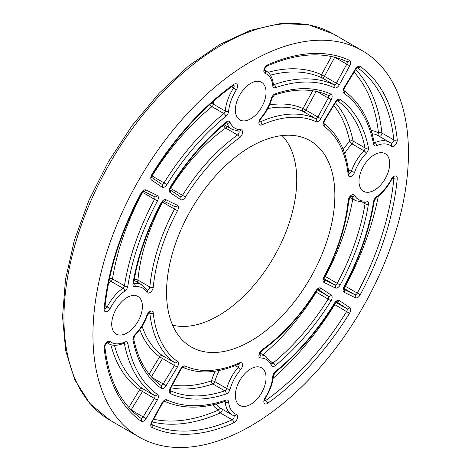 <?xml version="1.0" encoding="UTF-8"?>
<svg xmlns="http://www.w3.org/2000/svg" width="471" height="471" viewBox="0 0 471 471"><rect width="100%" height="100%" fill="white"/><g stroke="black" fill="none" stroke-linecap="round" stroke-linejoin="round"><path stroke-width="0.71" d="M134.164 280.369A2.414 1.872 149.5 0 1 134.518 279.845A2.414 1.225 -174.6 0 1 137.915 280.08A141.129 81.483 -60 0 1 162.63 202.206L162.277 202.006M137.073 282.047A2.414 1.395 120 0 0 137.915 280.08L149.855 286.969A2.414 1.395 -60 0 1 148.812 289.165A2.414 1.395 -60 0 1 147.105 289.877M408.451 152.792A223.095 128.807 120 0 0 362.246 50.662A223.095 128.807 120 0 0 139.157 179.469A223.095 128.807 120 0 0 139.157 437.076A223.095 128.807 120 0 0 311.072 377.306A223.095 128.807 120 0 0 408.451 152.792M127.058 297.531A21.707 12.534 -60 0 1 137.915 296.453A21.707 12.534 -60 0 1 137.915 321.522A21.707 12.534 -60 0 1 116.207 334.051A21.707 12.534 -60 0 1 112.881 316.659A21.707 12.534 -60 0 1 127.058 297.531M266.05 92.234A21.707 12.534 -60 0 1 256.577 114.082A21.707 12.534 -60 0 1 239.851 119.893A21.707 12.534 -60 0 1 239.851 94.83A21.707 12.534 -60 0 1 261.558 82.301A21.707 12.534 -60 0 1 266.05 92.234M374.345 190.207A21.707 12.534 -60 0 1 363.494 191.285A21.707 12.534 -60 0 1 363.494 166.216A21.707 12.534 -60 0 1 385.201 153.687A21.707 12.534 -60 0 1 388.528 171.079A21.707 12.534 -60 0 1 374.345 190.207M235.353 395.505A21.707 12.534 -60 0 1 244.826 373.656A21.707 12.534 -60 0 1 261.558 367.839A21.707 12.534 -60 0 1 261.558 392.908A21.707 12.534 -60 0 1 239.851 405.437A21.707 12.534 -60 0 1 235.353 395.505M334.863 195.277A119.022 68.719 120 0 0 302.329 137.308A119.022 68.719 120 0 0 191.191 209.507A119.022 68.719 120 0 0 184.238 341.858A119.022 68.719 120 0 0 277.99 320.045A119.022 68.719 120 0 0 334.863 195.277M109.531 278.396A2.414 1.089 -171 0 1 112.498 278.909A179.698 103.75 -60 0 1 142.589 192.409L142.236 192.209M108.53 283.206A33.765 19.494 -60 0 1 110.997 281.346A2.414 1.242 55.2 0 1 109.331 279.327M267.728 108.63A141.129 81.483 -60 0 1 303.536 111.668A2.414 1.966 114.4 0 1 302.965 108.56L305.92 110.155L316.182 91.403M316.041 121.671A4.822 2.785 120 0 0 320.816 118.645L331.225 99.628A4.822 2.785 120 0 0 330.995 94.153A170.055 98.18 120 0 0 275.241 93.776A4.822 2.785 120 0 0 271.367 98.439A31.351 18.104 -60 0 1 260.746 118.127A4.822 2.785 120 0 0 258.932 123.378A4.822 2.785 120 0 0 261.9 124.88A138.715 80.088 -60 0 1 316.041 121.671A2.414 1.966 -65.6 0 0 315.47 118.562L303.536 111.668A2.414 1.395 120 0 0 305.92 110.155L317.86 117.049A2.414 1.395 -60 0 1 315.47 118.562A141.129 81.483 120 0 0 260.386 121.83L259.609 121.377M270.389 75.16A179.698 103.75 -60 0 1 322.04 77.845A2.414 1.966 114.8 0 1 321.475 74.736L324.431 76.337L334.722 57.25M334.54 87.841A4.822 2.785 120 0 0 339.326 84.827L349.735 65.81A4.822 2.785 120 0 0 349.511 60.341A208.624 120.446 120 0 0 267.634 64.874A4.822 2.785 120 0 0 264.113 69.255A4.822 2.785 120 0 0 265.038 73.293A31.351 18.104 -60 0 1 272.756 85.769A4.822 2.785 120 0 0 275.476 87.665A177.29 102.36 -60 0 1 334.54 87.841A2.414 1.966 -65.2 0 0 333.974 84.739L322.04 77.845A2.414 1.395 120 0 0 324.431 76.337L336.371 83.226A2.414 1.395 -60 0 1 333.974 84.739A179.698 103.75 120 0 0 274.11 84.556L273.416 84.15M324.448 275.977L325.296 276.453A167.641 96.791 120 0 0 352.755 199.009M323.995 277.855A2.414 1.395 120 0 0 325.296 276.453L337.236 283.342A2.414 1.395 -60 0 1 334.81 284.878L323.712 279.45M344.03 287.663A2.414 1.395 120 0 0 345.331 286.262A206.21 119.057 120 0 0 378.337 196.107M151.403 376.812L162.513 358.549L159.651 356.782A2.414 1.966 125.6 0 1 162.63 355.723A141.129 81.483 -60 0 1 142.095 326.232M131.097 409.941L142.477 391.489L139.616 389.723A2.414 1.966 125.2 0 1 142.589 388.657A179.698 103.75 -60 0 1 114.441 345.272M131.191 410.041A2.414 1.395 120 0 0 131.215 410.005L143.149 416.9A2.414 1.395 -60 0 1 140.788 418.213M170.231 188.217L170.584 188.424A141.129 81.483 -60 0 1 225.668 128.088A2.414 1.225 54.6 0 1 223.766 125.262A2.414 1.872 90.5 0 1 224.043 124.697M170.002 189.159A2.414 1.395 120 0 0 170.584 188.424L182.524 195.318A2.414 1.395 -60 0 1 180.199 196.607M151.727 175.76L152.08 175.966A179.698 103.75 -60 0 1 211.944 106.658A2.414 1.089 51 0 1 210.019 104.344M151.491 176.707A2.414 1.395 120 0 0 152.08 175.966L164.02 182.86A2.414 1.395 -60 0 1 161.694 184.155M344.642 153.475A33.765 19.494 -60 0 1 352.055 143.902A2.414 0.795 44.3 0 1 349.729 141.441A36.179 20.889 120 0 0 343.2 149.507M378.454 135.866A2.414 1.961 128.1 0 1 378.507 133.258A2.414 1.543 173.9 0 1 381.91 133.034A206.21 119.057 120 0 0 355.629 69.537M379.449 136.443A2.414 1.395 120 0 0 381.192 135.289A2.414 1.395 120 0 0 381.91 133.034L393.844 139.928A2.414 1.395 -60 0 1 392.92 142.448A2.414 1.395 -60 0 1 390.989 143.243M170.873 387.763A167.641 96.791 120 0 0 212.868 383.959A2.414 1.648 71.4 0 1 211.508 380.845A2.414 0.795 -164.3 0 1 214.805 381.622A33.765 19.494 -60 0 1 219.392 370.424M169.996 390.541A167.641 96.791 -60 0 0 224.802 390.848L212.868 383.959A2.414 1.395 120 0 0 214.805 381.622L226.745 388.516A2.414 1.395 -60 0 1 224.802 390.848A2.414 1.648 71.4 0 1 226.162 393.962A4.822 2.785 120 0 0 230.036 389.299A31.351 18.104 -60 0 1 240.663 369.611A4.822 2.785 120 0 0 242.477 364.36A4.822 2.785 120 0 0 239.504 362.853A138.715 80.088 -60 0 1 185.362 366.067A4.822 2.785 120 0 0 180.587 369.093L170.178 388.11A4.822 2.785 120 0 0 170.408 393.579A170.055 98.18 120 0 0 226.162 393.962M152.192 421.904A206.21 119.057 120 0 0 220.322 412.914A2.414 1.543 66.1 0 1 218.809 409.858A2.414 1.961 111.9 0 1 221.046 408.51M233.698 415.675A2.414 1.395 -60 0 1 233.975 417.742A2.414 1.395 -60 0 1 232.256 419.808L220.322 412.914A2.414 1.395 120 0 0 221.912 411.165A2.414 1.395 120 0 0 222.041 409.081M262.877 354.681A167.641 96.791 120 0 0 316.218 292.179L315.376 291.684M172.604 325.173A110.944 64.056 120 0 0 254.14 285.049A110.944 64.056 120 0 0 296.748 179.869A110.944 64.056 120 0 0 282.064 135.577M134.953 275.765A143.543 82.872 120 0 0 134.518 279.845A36.179 20.889 120 0 0 134.259 279.427M174.517 206.445A2.414 1.395 -60 0 1 174.564 209.1L162.63 202.206A2.414 1.395 120 0 0 162.972 201.335M174.564 209.1A141.129 81.483 120 0 0 149.855 286.969A2.414 1.225 -174.6 0 0 153.258 287.204A138.715 80.088 -60 0 1 177.543 210.661L174.564 209.1M134.1 280.327L142.236 285.026A33.765 19.494 120 0 0 134.005 283.577L133.623 283.359M177.543 210.661A4.822 2.785 120 0 0 177.314 205.274L166.051 199.763A4.822 2.785 120 0 0 161.194 202.83L161.618 202.983C147.423 229.618 138.109 256.253 133.664 282.9A2.414 1.077 -170.7 0 1 132.987 283.495A4.822 2.785 120 0 0 135.089 286.757A2.414 1.802 -97.3 0 0 134.005 283.577A2.414 1.395 -60 0 1 133.634 283.56M135.089 286.757A31.351 18.104 -60 0 1 146.828 292.25A2.414 1.872 -30.5 0 0 147.199 290.036L142.236 285.026M146.828 292.25A4.822 2.785 120 0 0 150.473 292.238A4.822 2.785 120 0 0 153.258 287.204M177.314 205.274A2.414 1.966 116.1 0 1 174.547 206.457A2.414 1.966 116.1 0 1 174.453 206.404L163.484 201.04A2.414 1.966 116.1 0 0 166.051 199.763M161.194 202.83A170.055 98.18 120 0 0 132.987 283.495M104.156 308.923A4.822 2.785 120 0 0 106.193 311.814A4.822 2.785 120 0 0 110.149 308.464A31.351 18.104 -60 0 1 124.815 291.078A4.822 2.785 120 0 0 127.812 286.209A177.29 102.36 -60 0 1 157.502 200.87A4.822 2.785 120 0 0 157.279 195.471L146.01 189.96A4.822 2.785 120 0 0 141.165 193.01A208.624 120.446 120 0 0 104.156 308.923A2.414 1.225 -174.6 0 0 104.856 308.164L104.886 308.764L104.633 308.523M397.247 178.815A4.822 2.785 120 0 0 395.216 175.924A4.822 2.785 120 0 0 391.254 179.274A31.351 18.104 -60 0 1 376.588 196.66A4.822 2.785 120 0 0 373.591 201.529A177.29 102.36 -60 0 1 343.907 286.868A4.822 2.785 120 0 0 344.124 292.267L355.393 297.778A4.822 2.785 120 0 0 360.238 294.728A208.624 120.446 120 0 0 397.247 178.815A2.414 1.225 5.4 0 1 393.844 178.586A206.21 119.057 -60 0 1 357.265 293.156A2.414 1.395 -60 0 1 354.846 294.681L343.753 289.253M110.149 341.569A4.822 2.785 120 0 0 106.193 342.794A4.822 2.785 120 0 0 104.156 348.028A208.624 120.446 120 0 0 141.165 421.209A4.822 2.785 120 0 0 146.01 418.666L157.279 400.144A4.822 2.785 120 0 0 157.502 394.486A177.29 102.36 -60 0 1 127.812 343.43A4.822 2.785 120 0 0 124.815 342.017A31.351 18.104 -60 0 1 110.149 341.569A2.414 1.961 -51.9 0 1 107.27 342.676M236.365 89.849A4.822 2.785 120 0 0 237.29 84.745A4.822 2.785 120 0 0 233.769 84.433A208.624 120.446 120 0 0 151.892 174.435A4.822 2.785 120 0 0 151.668 180.157L162.077 187.158A4.822 2.785 120 0 0 166.864 184.65A177.29 102.36 -60 0 1 225.927 116.272A4.822 2.785 120 0 0 228.647 111.238A31.351 18.104 -60 0 1 236.365 89.849L233.557 88A33.765 19.494 120 0 0 225.244 111.038A2.414 1.395 -60 0 1 223.884 113.552A179.698 103.75 120 0 0 164.02 182.86L166.864 184.65M391.254 146.163A4.822 2.785 120 0 0 395.216 144.944A4.822 2.785 120 0 0 397.247 139.71A208.624 120.446 120 0 0 360.238 66.529A4.822 2.785 120 0 0 355.393 69.072L344.124 87.594A4.822 2.785 120 0 0 343.907 93.252A177.29 102.36 -60 0 1 373.591 144.309A4.822 2.785 120 0 0 376.588 145.722A31.351 18.104 -60 0 1 391.254 146.163A2.414 1.961 128.1 0 0 391.042 143.284L389.523 142.26A33.765 19.494 120 0 0 375.057 142.678A2.414 1.395 -60 0 1 374.239 142.79M233.769 422.858A4.822 2.785 120 0 0 237.29 418.483A4.822 2.785 120 0 0 236.365 414.445A31.351 18.104 -60 0 1 228.647 401.963A4.822 2.785 120 0 0 225.927 400.073A177.29 102.36 -60 0 1 166.864 399.891A4.822 2.785 120 0 0 162.077 402.911L151.668 421.928A4.822 2.785 120 0 0 151.892 427.397A208.624 120.446 120 0 0 233.769 422.858A2.414 1.543 66.1 0 0 232.256 419.808A206.21 119.057 -60 0 1 151.485 424.365M265.038 397.889A4.822 2.785 120 0 0 264.113 402.993A4.822 2.785 120 0 0 267.634 403.306A208.624 120.446 120 0 0 349.511 313.303A4.822 2.785 120 0 0 349.735 307.581L339.326 300.58A4.822 2.785 120 0 0 334.54 303.088A177.29 102.36 -60 0 1 275.476 371.466A4.822 2.785 120 0 0 272.756 376.5A31.351 18.104 -60 0 1 265.038 397.889L265.361 398.207L264.584 400.968L264.331 400.727M271.367 365.437A4.822 2.785 120 0 0 275.241 365.626A170.055 98.18 120 0 0 330.995 300.863A4.822 2.785 120 0 0 331.225 295.129L320.816 288.128A4.822 2.785 120 0 0 316.041 290.625A138.715 80.088 -60 0 1 261.9 349.929A4.822 2.785 120 0 0 258.932 354.857A4.822 2.785 120 0 0 260.746 358.019A31.351 18.104 -60 0 1 271.367 365.437A2.414 1.802 157.3 0 0 271.885 363.524L271.637 363.276M366.314 153.258A4.822 2.785 120 0 0 368.416 147.57A170.055 98.18 120 0 0 340.209 99.475A4.822 2.785 120 0 0 335.358 102.013L324.089 120.535A4.822 2.785 120 0 0 323.86 126.187A138.715 80.088 -60 0 1 348.151 174.682A4.822 2.785 120 0 0 350.936 176.501A4.822 2.785 120 0 0 354.581 172.304A31.351 18.104 -60 0 1 366.314 153.258A2.414 0.795 44.3 0 0 363.989 150.797A33.765 19.494 120 0 0 351.354 171.303A2.414 1.395 -60 0 1 348.846 173.463M230.036 122.301A4.822 2.785 120 0 0 226.162 122.113A170.055 98.18 120 0 0 170.408 186.875A4.822 2.785 120 0 0 170.178 192.61L180.587 199.61A4.822 2.785 120 0 0 185.362 197.114A138.715 80.088 -60 0 1 239.504 137.809A4.822 2.785 120 0 0 242.477 132.881A4.822 2.785 120 0 0 240.663 129.719A31.351 18.104 -60 0 1 230.036 122.301A2.414 1.802 -22.7 0 1 226.745 122.949A33.765 19.494 120 0 0 232.115 129.354L223.978 124.656M135.089 334.481A4.822 2.785 120 0 0 132.987 340.168A170.055 98.18 120 0 0 161.194 388.263A4.822 2.785 120 0 0 166.051 385.725L177.314 367.203A4.822 2.785 120 0 0 177.543 361.551A138.715 80.088 -60 0 1 153.258 313.056A4.822 2.785 120 0 0 150.473 311.237A4.822 2.785 120 0 0 146.828 315.435A31.351 18.104 -60 0 1 135.089 334.481A2.414 0.795 -135.7 0 1 135.112 335.175L133.646 338.708A2.414 1.648 -11.4 0 1 132.987 340.168M368.416 204.243A4.822 2.785 120 0 0 366.314 200.982A31.351 18.104 -60 0 1 354.581 195.489A4.822 2.785 120 0 0 350.936 195.5A4.822 2.785 120 0 0 348.151 200.534A138.715 80.088 -60 0 1 323.86 277.078A4.822 2.785 120 0 0 324.089 282.465L335.358 287.975A4.822 2.785 120 0 0 340.209 284.908A170.055 98.18 120 0 0 368.416 204.243A2.414 1.077 9.3 0 1 365.043 203.819A167.641 96.791 -60 0 1 337.236 283.342L340.209 284.908M154.482 196.637A2.414 1.395 -60 0 1 154.529 199.298L142.589 192.409A2.414 1.395 120 0 0 142.937 191.532M124.815 291.078A2.414 1.242 -124.8 0 0 122.937 288.234L110.997 281.346A2.414 1.395 120 0 0 112.498 278.909L124.438 285.803A2.414 1.395 -60 0 1 122.937 288.234A33.765 19.494 120 0 0 107.141 306.957L105.092 305.773M157.502 200.87L154.529 199.298A179.698 103.75 120 0 0 124.438 285.803A2.414 1.089 -171 0 0 127.812 286.209M110.149 308.464L107.141 306.957A2.414 1.395 -60 0 1 104.856 308.605M157.279 195.471A2.414 1.966 116.1 0 1 154.512 196.654A2.414 1.966 116.1 0 1 154.417 196.601L143.449 191.232L154.512 196.654M146.01 189.96A2.414 1.966 116.1 0 1 143.467 191.226M141.165 193.01L141.583 193.169L143.249 191.138M312.691 90.779L302.965 108.56A143.543 82.872 120 0 0 269.53 104.921M261.9 124.88A2.414 1.543 -114 0 0 260.386 121.83A2.414 1.395 -60 0 1 259.598 121.936M330.995 94.153A2.414 1.966 114.6 0 1 328.287 95.366C312.885 88.395 294.887 88.301 274.305 95.077A2.414 1.648 -108.6 0 0 275.241 93.776M271.367 98.439A2.414 0.795 15.7 0 0 271.985 98.109L274.305 95.077M260.746 118.127A2.414 0.612 40.7 0 1 260.869 118.71C266.08 112.557 269.783 105.692 271.985 98.109M320.816 118.645L317.86 117.049L328.269 98.033L331.225 99.628M328.222 95.33A2.414 1.395 -60 0 1 328.269 98.033L317.154 91.615M331.454 56.496L321.475 74.736A182.112 105.145 120 0 0 267.934 72.34M349.735 65.81L334.84 57.321A2.414 1.395 120 0 0 334.857 57.285M275.476 87.665A2.414 1.643 -109 0 0 274.11 84.556A2.414 1.395 -60 0 1 273.457 84.603M264.543 70.097L265.88 70.868A33.765 19.494 120 0 0 264.555 70.214M349.511 60.341A2.414 1.966 114.9 0 1 346.791 61.542C324.166 51.304 297.542 52.823 266.91 66.099A2.414 1.543 -113.9 0 0 267.634 64.874M265.038 73.293A2.414 1.961 -68.1 0 0 264.561 70.244M272.756 85.769A2.414 1.525 -5.3 0 0 273.457 84.562C272.403 77.409 269.877 72.84 265.88 70.868M339.326 84.827L336.371 83.226L346.774 64.209A2.414 1.395 -60 0 0 346.727 61.507M349.5 197.873A165.227 95.395 -60 0 1 348.434 203.655M351.225 196.101A2.414 1.395 -60 0 1 351.354 196.277A33.765 19.494 120 0 0 355.758 200.74L364.578 202.294M351.13 196.148L351.354 196.277A2.414 1.872 149.5 0 0 354.581 195.489M366.314 200.982A2.414 1.802 82.7 0 1 364.913 202.389M364.737 202.412A2.414 1.395 -60 0 1 365.043 203.819L362.811 202.536M348.151 200.534A2.414 1.225 5.4 0 0 348.846 199.781C349.606 197.514 350.448 196.272 351.378 196.054L351.036 195.954M323.86 277.078L324.283 277.231C338.107 251.125 346.297 225.309 348.846 199.781M324.089 282.465A2.414 1.966 -63.9 0 0 323.718 279.48M335.358 287.975A2.414 1.966 -63.9 0 0 334.81 284.878L323.789 278.514M391.254 179.274L391.695 179.398L393.697 177.343L393.356 177.249M393.544 177.396A2.414 1.395 -60 0 1 393.844 178.586L392.755 177.956M376.588 196.66A2.414 1.242 55.2 0 1 376.258 197.655C382.493 193.216 387.639 187.134 391.695 179.398M373.591 201.529A2.414 1.089 9 0 0 374.268 200.923L376.258 197.655M343.907 286.868L344.325 287.022C359.62 258.367 369.605 229.671 374.268 200.923M344.124 292.267A2.414 1.966 -63.9 0 0 343.753 289.288M355.393 297.778A2.414 1.966 -63.9 0 0 354.846 294.681L343.824 288.317M360.238 294.728L345.331 286.262M139.781 329.647A143.543 82.872 120 0 0 159.651 356.782L149.119 374.098M177.314 367.203L162.513 358.549A2.414 1.395 120 0 0 162.63 355.723L174.564 362.617A2.414 1.395 -60 0 1 174.453 365.437L163.184 383.959L152.074 377.548M166.051 385.725L163.184 383.959A2.414 1.395 -60 0 1 160.823 385.272M161.194 388.263A2.414 1.966 -54.6 0 0 160.888 385.313A2.414 1.966 -54.6 0 0 160.758 385.231M177.543 361.551A2.414 1.966 125.6 0 1 174.564 362.617A141.129 81.483 120 0 1 149.855 313.274A2.414 1.543 174 0 0 153.258 313.056M146.828 315.435A2.414 0.612 19.3 0 0 147.394 315.246L149.707 312.485L149.366 312.391M149.554 312.538A2.414 1.395 -60 0 1 149.855 313.274L149.077 312.826M110.767 344.554A182.112 105.145 120 0 0 139.616 389.723L128.807 407.492M157.279 400.144L142.477 391.489A2.414 1.395 120 0 0 142.589 388.657L154.529 395.552A2.414 1.395 -60 0 1 154.417 398.378L143.149 416.9L146.01 418.666M104.156 348.028A2.414 1.543 -6.1 0 0 104.85 346.791C105.257 344.548 106.099 343.165 107.382 342.647L107.047 342.547M141.165 421.209A2.414 1.966 -54.9 0 0 140.847 418.248A2.414 1.966 -54.9 0 0 140.729 418.171M157.502 394.486A2.414 1.966 125.2 0 1 154.529 395.552A179.698 103.75 120 0 1 124.438 343.795A2.414 1.643 169 0 0 127.812 343.43M124.815 342.017A2.414 1.525 65.3 0 1 124.114 343.224L123.973 343.065M124.156 343.206A2.414 1.395 -60 0 1 124.438 343.795L123.738 343.394M107.241 342.688A33.765 19.494 120 0 0 108.471 343.512L107.135 342.741M223.272 125.251A36.179 20.889 120 0 0 223.766 125.262A143.543 82.872 120 0 0 220.452 127.682M239.504 137.809A2.414 1.225 -125.4 0 0 237.608 134.983L225.668 128.088A2.414 1.395 120 0 0 226.951 126.375M180.587 199.61A2.414 1.966 -56.1 0 0 180.228 196.625A2.414 1.966 -56.1 0 0 180.134 196.566L170.002 189.748A2.414 1.966 -56.1 0 1 170.178 192.61M226.162 122.113A2.414 1.077 50.7 0 1 225.986 122.996L226.698 122.59L226.357 122.489M226.545 122.637A2.414 1.395 -60 0 1 226.745 122.949L226.363 122.731M170.408 186.875L170.749 187.158C186.722 161.553 205.132 140.164 225.986 122.996M185.362 197.114L182.524 195.318A141.129 81.483 120 0 1 237.608 134.983A2.414 1.395 -60 0 0 238.985 132.981A2.414 1.395 -60 0 0 238.75 131.144M240.663 129.719A2.414 1.872 90.5 0 1 238.932 131.144L232.115 129.354M210.725 103.708A2.414 1.242 -175.2 0 1 213.304 104.144A33.765 19.494 -60 0 1 213.687 101.077M225.927 116.272A2.414 1.089 -129 0 0 223.884 113.552L211.944 106.658A2.414 1.395 120 0 0 213.304 104.144L225.244 111.038A2.414 1.242 -175.2 0 0 228.647 111.238M161.624 184.114L151.491 177.302L161.718 184.173A2.414 1.966 -56.1 0 0 161.624 184.114M233.769 84.433A2.414 1.225 54.6 0 1 233.457 85.41L233.999 85.139L233.657 85.045M233.846 85.192A2.414 1.395 -60 0 1 233.557 88L231.508 86.817M151.892 174.435L152.239 174.717C175.536 137.373 202.607 107.606 233.457 85.41M151.668 180.157A2.414 1.966 -56.1 0 0 151.497 177.32M162.077 187.158A2.414 1.966 -56.1 0 0 161.718 184.173M333.768 105.48A165.227 95.395 -60 0 1 349.729 141.441A2.414 1.648 168.6 0 1 353.103 141.059A167.641 96.791 120 0 0 335.405 102.79M352.055 143.902A2.414 1.395 120 0 0 353.103 141.059L365.043 147.953A2.414 1.395 -60 0 1 363.989 150.797L352.055 143.902M337.371 100.635A167.641 96.791 -60 0 1 365.043 147.953A2.414 1.648 168.6 0 0 368.416 147.57M340.209 99.475A2.414 1.966 125.4 0 1 337.407 100.623M335.358 102.013L335.711 102.284L337.507 100.594L337.171 100.5M324.089 120.535L324.442 120.806L335.711 102.284M323.86 126.187A2.414 1.966 -54.4 0 0 323.73 123.378M348.151 174.682A2.414 1.543 -6 0 0 348.84 173.44C346.315 150.579 337.89 133.846 323.559 123.237L324.442 120.806M354.581 172.304A2.414 0.612 -160.7 0 1 351.354 171.303L348.363 169.578M372.119 133.805A33.765 19.494 -60 0 1 377.583 135.365L389.523 142.26A33.765 19.494 120 0 1 390.853 143.155A2.414 1.961 128.1 0 1 391.042 143.284M354.057 72.122A203.802 117.662 -60 0 1 378.507 133.258A36.179 20.889 120 0 0 371.177 130.614M357.407 67.694A206.21 119.057 -60 0 1 393.844 139.928A2.414 1.543 173.9 0 0 397.247 139.71M360.238 66.529A2.414 1.966 125.1 0 1 357.442 67.683M355.393 69.072L355.746 69.343L357.542 67.653L357.206 67.559M344.124 87.594L344.484 87.865L355.746 69.343M343.907 93.252A2.414 1.966 -54.8 0 0 343.765 90.438M373.591 144.309A2.414 1.643 -11 0 0 374.251 142.866C369.564 119.204 359.344 101.677 343.589 90.297L344.484 87.865M376.588 145.722A2.414 1.525 -114.7 0 0 375.057 142.678L374.109 142.13M215.229 371.16A36.179 20.889 120 0 0 211.508 380.845A165.227 95.395 -60 0 1 172.386 385.001M238.803 364.065A2.414 1.395 -60 0 1 238.185 367.315A33.765 19.494 120 0 0 226.745 388.516A2.414 0.795 -164.3 0 0 230.036 389.299M235.194 365.59L238.185 367.315A2.414 0.612 -139.3 0 1 240.663 369.611M239.504 362.853A2.414 1.543 66 0 1 238.779 364.077L238.614 363.918M185.362 366.067A2.414 1.966 114.4 0 1 182.866 367.356M180.587 369.093L180.999 369.264L182.66 367.28C199.009 374.386 217.72 373.315 238.779 364.077M170.178 388.11L170.59 388.281L180.999 369.264M170.408 393.579A2.414 1.966 -65.4 0 0 170.002 390.577M212.857 404.83A36.179 20.889 120 0 0 218.809 409.858A203.802 117.662 -60 0 1 153.64 419.249M224.932 401.392A2.414 1.395 -60 0 1 225.244 402.157A33.765 19.494 120 0 0 232.115 414.898L220.175 408.004A33.765 19.494 -60 0 1 216.089 404.053M224.296 401.61L225.244 402.157A2.414 1.525 174.7 0 0 228.647 401.963M233.763 415.699L232.115 414.898A33.765 19.494 120 0 0 233.557 415.599A2.414 1.961 111.9 0 0 233.763 415.699A2.414 1.961 111.9 0 0 236.365 414.445M225.927 400.073A2.414 1.643 71 0 1 225.008 401.369L224.755 401.251M166.864 399.891A2.414 1.966 114.8 0 1 164.355 401.18M162.077 402.911L162.489 403.088L164.149 401.098C181.883 409.052 202.171 409.14 225.008 401.369M151.668 421.928L152.08 422.104L162.489 403.088M151.892 427.397A2.414 1.966 -65.1 0 0 151.491 424.4M264.743 348.611A165.227 95.395 -60 0 1 260.269 352.432M318.019 289.312L328.269 296.206A2.414 1.395 -60 0 1 328.152 299.073L316.218 292.179A2.414 1.395 120 0 0 316.783 290.348M331.225 295.129A2.414 1.966 123.9 0 1 328.269 296.206L317.248 289.842M330.995 300.863L328.152 299.073A167.641 96.791 -60 0 1 273.186 362.917L270.96 361.628M275.241 365.626A2.414 1.077 -129.3 0 0 273.186 362.917A2.414 1.395 -60 0 1 271.814 363.353M320.816 288.128A2.414 1.966 123.9 0 1 318.055 289.3M316.041 290.625L316.382 290.913L318.149 289.271L317.813 289.176M261.9 349.929A2.414 1.225 54.6 0 1 261.588 350.907C282.423 335.935 300.686 315.935 316.382 290.913M260.746 358.019A2.414 1.872 -89.5 0 0 259.809 354.834A2.414 1.395 -60 0 1 259.598 354.804M271.885 363.524L265.88 356.412A33.765 19.494 120 0 0 259.809 354.834L259.586 354.704M273.151 378.284A206.21 119.057 120 0 0 334.728 304.625A2.414 1.395 120 0 0 335.293 302.8M336.529 301.764L346.774 308.652L335.758 302.294M349.735 307.581A2.414 1.966 123.9 0 1 346.774 308.652A2.414 1.395 -60 0 1 346.668 311.514A206.21 119.057 -60 0 1 265.738 400.48L264.643 399.85M334.728 304.625L349.511 313.303M267.634 403.306A2.414 1.225 -125.4 0 0 265.738 400.48A2.414 1.395 -60 0 1 264.555 400.809M339.326 300.58A2.414 1.966 123.9 0 1 336.559 301.746M334.54 303.088L334.887 303.371L336.659 301.723L336.323 301.623M275.476 371.466A2.414 1.089 51 0 1 275.294 372.355C297.855 353.945 317.719 330.948 334.887 303.371M272.756 376.5A2.414 1.242 4.8 0 0 273.457 375.717L275.294 372.355M333.256 33.924L308.529 24.733L280.586 23.55L250.596 30.274L219.663 44.527L188.871 65.722L159.345 93.046L132.174 125.463L108.389 161.724L88.884 200.452L74.406 240.186L65.504 279.409L62.549 316.665L65.669 350.583L74.842 379.909L89.843 403.517L110.161 420.338A223.095 128.807 -60 0 1 110.161 162.73A223.095 128.807 -60 0 1 333.256 33.924L362.246 50.662M133.664 282.9L133.67 283.719L133.417 283.477M163.478 201.04L174.547 206.457M161.618 202.983L163.284 200.946M141.583 193.169C120.888 232.015 108.648 270.348 104.856 308.164M259.374 121.848L259.627 122.095C259.344 121.677 259.757 120.552 260.869 118.71M266.91 66.099C265.167 67.565 264.396 68.99 264.584 70.362L264.331 70.12M349.853 197.331L355.758 200.74M323.495 279.338L323.748 279.58L324.283 277.231M343.53 289.141L343.783 289.388L344.325 287.022M160.888 385.313C147.146 375.458 138.068 359.921 133.646 338.708M147.394 315.246C144.674 322.841 140.582 329.482 135.112 335.175M140.847 418.248C120.67 403.771 108.671 379.956 104.85 346.791M124.114 343.224C117.391 345.891 112.175 345.985 108.471 343.512M169.819 189.625L170.749 187.158M180.228 196.625L170.002 189.742M151.309 177.173L152.239 174.717M169.772 390.441L170.025 390.683L170.59 388.281M151.268 424.259L151.515 424.506L152.08 422.104M259.374 354.722L259.627 354.963C259.356 354.074 260.01 352.726 261.588 350.907M265.88 356.412L259.974 353.003M273.457 375.717C272.733 383.329 270.036 390.83 265.361 398.207M110.161 420.338L139.157 437.076"/></g></svg>
